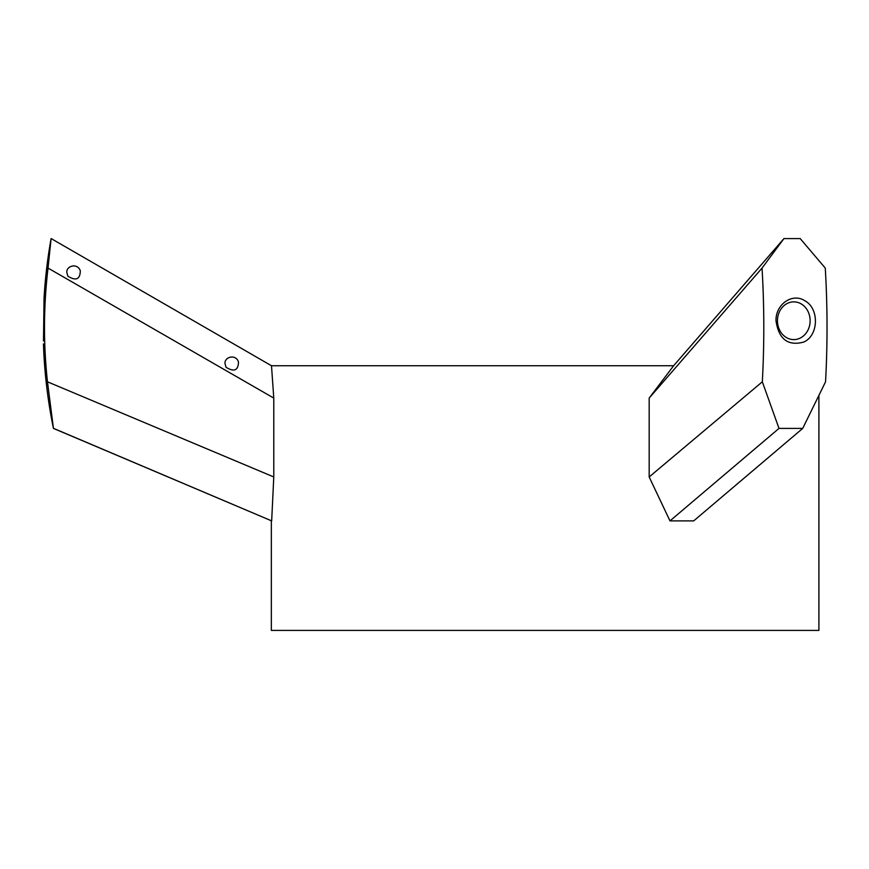 <?xml version="1.0" encoding="UTF-8"?>
<svg xmlns="http://www.w3.org/2000/svg" width="869" height="869" viewBox="0 0 869 869"><rect width="100%" height="100%" fill="white"/><g stroke="black" fill="none" stroke-linecap="round" stroke-linejoin="round"><path stroke-width="1.3" d="M225.038 363.72C224.039 357.17 235.564 353.498 238.475 361.873C238.312 370.433 234.163 372.236 226.038 367.283L225.038 363.72M825.463 381.991L825.55 381.806A500.609 250.305 90 0 0 825.268 268.087L800.208 238.595L783.947 238.595L673.605 365.751L271.497 365.751L273.778 398.089L48.034 268.087A500.609 500.609 0 0 0 47.469 381.806L273.778 476.962L271.671 520.889L53.444 428.406L47.469 381.806M48.034 268.087L51.097 238.595A501.934 501.934 0 0 0 44.037 298.154L43.483 341.017M818.902 395.743L818.902 630.405L271.334 630.405L271.334 520.889M779.004 428.406L802.717 428.406L693.69 520.889L669.977 520.889L779.004 428.406L762.319 381.806A500.609 250.305 90 0 0 762.037 268.087L783.947 238.595M673.605 365.751L649.176 398.089L649.176 476.962L669.977 520.889M273.778 398.089L273.778 476.962M802.717 428.406L825.55 381.806M825.268 268.087L800.208 238.595M805.063 300.891C819.532 308.756 818.652 335.847 803.597 342.104C787.89 346.253 778.689 339.127 776.006 320.726C775.485 304.269 792.626 292.397 805.063 300.891M777.462 320.726A18.868 16.337 -90 0 1 793.799 301.869A18.868 16.337 -90 0 1 801.631 304.172A18.868 16.337 -90 0 1 809.626 325.397A18.868 16.337 -90 0 1 793.799 339.594A18.868 16.337 -90 0 1 777.462 320.726M762.037 268.087L649.176 398.089M649.176 476.962L762.319 381.806M53.639 428.406L271.671 520.889M51.195 238.595L271.497 365.751L51.195 238.595M66.87 272.627C65.87 266.099 77.374 262.395 80.306 270.791C80.144 279.351 75.994 281.154 67.869 276.201L66.87 272.627M43.45 343.885A501.934 501.934 0 0 0 53.444 428.406"/></g></svg>
